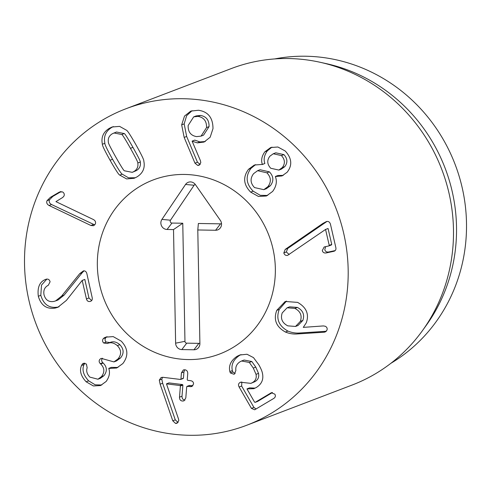 <?xml version="1.0" encoding="UTF-8"?>
<svg xmlns="http://www.w3.org/2000/svg" width="491" height="491" viewBox="0 0 491 491"><rect width="100%" height="100%" fill="white"/><g stroke="black" fill="none" stroke-linecap="round" stroke-linejoin="round"><path stroke-width="0.74" d="M300.351 321.384L302.849 320.433C304.782 314.694 302.953 310.355 297.362 307.421L289.604 306.844L287.106 307.796L282.221 312.92C280.324 318.604 282.184 322.918 287.794 325.852L295.521 326.447L300.351 321.384C302.29 315.645 300.455 311.306 294.864 308.379L297.362 307.421M294.864 308.379L287.106 307.796M295.521 326.447L298.019 325.496L302.849 320.433M285.412 332.026C276.206 326.877 273.321 319.653 276.752 310.367L285.203 301.474L297.62 302.382C306.439 307.403 309.33 314.209 306.286 322.802L303.272 327.38L323.379 325.926L325.33 326.27C327.012 327.202 327.54 328.54 326.908 330.283L325.171 331.996L324.146 332.211L297.595 333.929C293.422 334.297 289.359 333.659 285.412 332.026L287.91 331.069C291.857 332.708 295.92 333.346 300.093 332.978L326.263 331.278M286.48 301.063L279.25 309.416C275.819 318.702 278.704 325.92 287.91 331.069M229.862 371.583C228.487 365.617 230.887 360.541 237.049 356.343L239.786 355.005L246.998 354.257L253.503 357.626L258.825 364.776C260.856 368.348 262.071 371.227 262.464 373.412C263.735 379.5 261.648 384.208 256.198 387.546L253.865 388.669L246.967 388.915L254.577 402.147L255.197 402.325L271.339 392.739L274.862 394.175C275.789 395.881 275.426 397.299 273.788 398.422L254.682 409.782L251.417 408.371L239.129 387C238.08 385.042 238.368 383.545 240.001 382.507L240.565 382.231L250.876 383.361L252.386 382.618C255.565 380.801 256.775 378.039 256.026 374.332L253.295 368.078L249.311 362.456L241.597 360.995L240.136 361.714C236.791 363.837 235.367 366.765 235.864 370.502L234.526 373.989L233.949 374.259L230.353 372.939L229.862 371.583L232.36 370.625L232.851 371.982L235.121 373.522M249.311 362.456L251.809 361.505L255.793 367.127L258.524 373.381C259.273 377.088 258.057 379.85 254.884 381.667L250.876 383.361M241.597 360.995L244.095 360.044L251.809 361.505M256.026 374.332L258.524 373.381M241.854 382.035L241.627 386.049L253.915 407.42L256.087 409.003M272.456 392.548L257.695 401.374L257.075 401.196L257.695 401.374L255.197 402.325L254.577 402.147M247.096 388.835L249.594 387.884L255.136 388.117M237.049 356.343L239.547 355.392C233.385 359.59 230.985 364.666 232.36 370.625M241.038 354.588L239.547 355.392M159.299 380.114L161.134 377.499L162.902 377.309L180.461 379.451L180.946 379.034L181.437 372.865L183.364 369.932L184.868 369.778C186.813 370.104 187.771 371.392 187.74 373.639L187.249 379.807L187.666 380.329L190.668 380.691C192.656 381.077 193.607 382.201 193.528 384.079L191.809 386.57L187.181 386.392L186.697 386.804L185.807 397.949L183.91 400.883L182.382 401.037C180.436 400.748 179.479 399.459 179.503 397.176L180.393 386.036L179.976 385.515L166.474 383.864L178.528 419.044L178.804 420.646L176.95 423.291L175.551 423.438L172.777 420.799L160.134 384.189L159.299 380.114L161.797 379.156L162.631 383.238L175.275 419.848L178.073 422.493M162.57 377.284L161.797 379.156M166.474 383.864L168.972 382.912L182.474 384.557L182.891 385.079L182.001 396.225C181.971 398.508 182.934 399.791 184.88 400.085L185.003 400.097M179.503 397.176L182.001 396.225M189.195 385.852L186.697 386.804M189.679 385.441L192.871 385.816M190.183 386.755L192.681 385.803M181.437 372.865L183.935 371.914L183.444 378.082L182.959 378.493M184.763 369.766L183.935 371.914M180.461 379.451L183.444 378.082M104.405 337.771L105.817 337.133L113.2 336.605L121.216 341.135C128.114 348.383 128.66 355.852 122.86 363.555L116.698 368.005L108.757 368.44C110.242 372.589 109.376 376.922 106.16 381.452L100.538 385.552L93.376 385.957L86.164 381.802C80.855 376.081 79.303 370.662 81.506 365.531L82.328 364.089L83.452 363.266L86.41 364.04L87.165 367.784C86.054 370.944 86.944 374.056 89.847 377.106L97.942 379.224L101.453 376.646C104.865 372.135 104.608 367.919 100.673 363.991L100.33 363.671C98.9 362.174 98.777 360.701 99.949 359.252L101.164 358.356L113.955 361.904L117.993 358.939C121.676 354.428 121.461 350.003 117.343 345.652C113.961 342.743 110.653 342.024 107.431 343.497L103.675 343.013C102.343 341.589 102.214 340.14 103.294 338.667L104.368 337.734L107.087 336.722M106.866 336.783L105.792 337.716C104.712 339.189 104.841 340.637 106.173 342.061L109.929 342.54C113.151 341.073 116.459 341.791 119.841 344.7C123.959 349.052 124.174 353.477 120.491 357.988L116.453 360.953L113.955 361.904M103.675 343.013L106.173 342.061M117.343 345.652L119.841 344.7M110.137 342.46L107.431 343.497M117.993 358.939L120.491 357.988M102.509 358.227L102.447 358.295C101.269 359.75 101.398 361.223 102.828 362.72L103.171 363.039C107.099 366.961 107.363 371.184 103.951 375.695L100.44 378.266L97.942 379.224M100.673 363.991L103.171 363.039M101.453 376.646L103.951 375.695M81.506 365.531L84.004 364.574C81.801 369.705 83.347 375.13 88.662 380.85L95.193 384.815L101.766 385.005M84.826 363.137L84.004 364.574M86.164 381.802L88.662 380.85M108.855 368.33L111.353 367.372L117.957 367.458M79.677 273.702L82.169 272.75L64.174 295.079L58.061 299.983L55.563 300.934L61.676 296.03L79.677 273.702L83.396 270.903C85.084 270.664 86.232 271.535 86.839 273.518L92.21 297.749C92.547 299.798 91.817 301.038 90.019 301.462C88.202 301.781 87.005 300.94 86.441 298.927L82.187 280.416L66.377 300.418L57.834 307.311L55.293 308.047C46.725 309.428 41.066 305.506 38.316 296.269L40.814 295.312C43.564 304.549 49.223 308.477 57.791 307.096L59.049 306.783M84.016 270.866L82.169 272.75M38.316 296.269C37.242 287.468 39.599 281.877 45.387 279.502L46.479 279.121C48.351 278.876 49.554 279.772 50.088 281.803L48.302 285.277C44.644 287.137 43.22 290.316 44.03 294.827C45.528 300.038 48.775 302.247 53.777 301.449L55.563 300.934M46.878 279.072L41.502 285.111L40.814 295.312M82.187 280.416L84.826 279.434L88.939 297.976L91.645 300.578M82.335 280.386L84.826 279.434M90.571 301.302L90.019 301.462M49.069 205.49C46.94 204.262 46.252 202.673 47.013 200.709L50.34 197.37L59.184 192.19L62.418 191.864C64.088 192.828 64.622 194.203 64.033 195.983L62.774 197.419L55.931 201.629L93.394 219.538C95.364 220.649 96.003 222.147 95.297 224.019L93.658 225.719L90.921 225.498L49.069 205.49L51.567 204.538L94.763 224.927M61.087 191.588L52.838 196.412L49.511 199.757C48.75 201.715 49.438 203.311 51.567 204.538M50.34 197.37L52.838 196.412M90.921 225.498L93.419 224.54M132.944 147.368C127.642 137.989 124.739 133.386 124.248 133.552L116.447 132.011L112.421 133.705C109.112 135.657 107.768 138.53 108.394 142.316C108.008 142.666 110.45 147.539 115.716 156.936C121.05 166.357 123.959 170.978 124.438 170.794L132.245 172.335L133.767 171.598C137.075 169.641 138.419 166.768 137.793 162.981L140.291 162.03C140.69 161.699 138.241 156.807 132.944 147.368L130.446 148.319C125.144 138.947 122.247 134.344 121.75 134.503L124.248 133.552M121.75 134.503L113.949 132.963M132.245 172.335L136.265 170.641C139.573 168.689 140.917 165.817 140.291 162.03M137.793 162.981C138.192 162.65 135.743 157.764 130.446 148.319M119.767 175.103C118.877 174.956 115.643 169.996 110.07 160.238C104.638 150.455 102.073 145.127 102.386 144.25C100.95 137.333 103.282 132.018 109.383 128.311L112.089 126.997L119.595 126.377L126.426 130.195C127.322 130.361 130.545 135.307 136.093 145.017C141.555 154.843 144.127 160.189 143.808 161.048C145.244 167.965 142.906 173.28 136.805 176.987L134.104 178.301L126.592 178.92L119.767 175.103L122.265 174.152L128.501 177.816L135.356 177.76M113.335 126.586L111.88 127.353C105.78 131.066 103.448 136.381 104.884 143.298C104.571 144.176 107.136 149.503 112.568 159.28C118.141 169.045 121.375 173.998 122.265 174.152M102.386 144.25L104.884 143.298M287.542 255.4L287.517 255.406C285.645 255.651 284.412 254.823 283.823 252.926L285.21 249.41L322.894 223.43L326.497 221.527C328.504 221.128 329.829 222.061 330.474 224.319L335.856 247.636C336.231 249.631 335.506 250.858 333.684 251.324L326.27 252.92C324.146 253.264 322.82 252.478 322.292 250.551L324.158 246.985L328.853 245.923L329.234 245.359L325.564 229.457L287.566 255.388M325.367 229.5L328.062 228.505L331.732 244.401L331.351 244.966L331.732 244.401L329.234 245.359L328.853 245.923M325.564 229.457L328.062 228.505M325.668 246.605L324.79 249.6C325.318 251.527 326.644 252.313 328.767 251.963L335.169 250.588M334.236 251.159L334.721 250.926M326.945 221.453L287.708 248.458L286.321 251.975L289.205 254.51M285.21 249.41L287.708 248.458M283.823 252.926L286.321 251.975M282.294 167.591L284.792 166.633C287.836 162.589 287.542 158.581 283.915 154.616L275.758 152.805L273.26 153.763L269.89 156.206C266.816 160.244 267.098 164.264 270.737 168.266L278.876 170.07L282.294 167.591C285.339 163.54 285.044 159.532 281.417 155.567L283.915 154.616M281.417 155.567L273.26 153.763M278.876 170.07L281.374 169.119L284.792 166.633M269.406 171.868L260.113 169.733L257.615 170.69L253.62 173.63C249.98 178.448 250.275 183.094 254.51 187.574L263.82 189.667L267.865 186.69L270.363 185.739C273.96 180.97 273.64 176.349 269.406 171.868L266.908 172.826L257.615 170.69M263.82 189.667L266.318 188.716L270.363 185.739M267.865 186.69C271.462 181.928 271.149 177.306 266.908 172.826M250.68 192.128C243.481 184.751 242.75 177.147 248.489 169.327L254.338 165.025L262.372 164.424C260.893 160.379 261.721 156.169 264.858 151.793L270.701 147.527L277.888 147.005L285.246 151.013C291.869 158.274 292.501 165.35 287.137 172.237L282.043 175.925L275.371 176.551C277.262 181.455 276.341 186.42 272.609 191.453L266.41 195.995L258.444 196.455L250.68 192.128L253.178 191.177L260.273 195.32L267.638 195.455M275.469 176.435L277.967 175.483L283.252 175.379M264.858 151.793L267.356 150.841C264.219 155.211 263.391 159.422 264.87 163.472L262.28 164.54M271.959 147.122L267.356 150.841M262.372 164.424L264.87 163.472M248.489 169.327L250.987 168.376C245.248 176.195 245.979 183.794 253.178 191.177M255.615 164.614L250.987 168.376M206.551 127.592L209.049 126.635C209.215 120.209 206.367 116.471 200.506 115.428L196.173 115.913L193.675 116.864L188.133 125.524C187.967 131.919 190.784 135.614 196.584 136.615L201.052 136.124L206.551 127.592C206.723 121.16 203.875 117.423 198.008 116.379L200.506 115.428M198.008 116.379L193.675 116.864M201.052 136.124L203.55 135.166L209.049 126.635M181.67 124.849L184.524 116.054L190.796 111.101L198.444 110.26C208.11 111.647 212.959 117.772 212.99 128.63L210.16 137.222L204.047 142.065L197.351 142.875L192.122 141.187L200.432 160.692L200.794 162.717L199.094 165.246L197.677 165.399L194.964 163.159L184.162 137.419L181.67 124.849L184.168 123.892L186.66 136.467L197.456 162.208L200.193 164.448M192.282 141.052L194.78 140.095L199.849 141.924L205.275 141.525M197.351 142.875L199.849 141.924M192.073 110.684L186.641 115.686L184.168 123.892M194.964 163.159L197.456 162.208M240.928 427.336A169.377 160.717 69.1 0 1 35.057 321.261A169.377 160.717 69.1 0 1 125.96 108.757A169.377 160.717 69.1 0 1 336.507 209.706A169.377 160.717 69.1 0 1 246.734 425.255A169.377 160.717 69.1 0 1 240.928 427.336M156.328 178.822A93.161 88.398 69.1 0 1 269.553 237.165A93.161 88.398 69.1 0 1 219.563 354.042A93.161 88.398 69.1 0 1 103.761 298.522A93.161 88.398 69.1 0 1 153.131 179.97A93.161 88.398 69.1 0 1 156.328 178.822M274.715 58.926A165.142 156.703 69.1 0 1 455.126 164.436A165.142 156.703 69.1 0 1 390.873 363.309M320.04 62.259L326.411 63.67A165.142 156.703 69.1 0 1 426.268 325.337L422.456 330.633A169.377 160.717 -110.9 0 0 320.04 62.259A169.377 160.717 -110.9 0 0 237.073 66.488A169.377 160.717 -110.9 0 0 231.261 68.574L125.96 108.757M246.734 425.255L352.041 385.067A169.377 160.717 -110.9 0 0 422.456 330.633M197.793 229.972L199.898 343.565A6.352 6.027 69.1 0 1 199.708 345.253A6.352 6.027 69.1 0 1 193.951 349.776L181.811 349.58A6.352 6.027 69.1 0 1 175.625 343.166L173.519 229.579L167.044 229.469A6.352 6.027 69.1 0 1 161.588 225.958A6.352 6.027 69.1 0 1 161.926 219.409L185.543 184.469A6.352 6.027 69.1 0 1 193.742 182.971A6.352 6.027 69.1 0 1 195.418 184.628L220.342 220.367A6.352 6.027 69.1 0 1 221.355 225.737A6.352 6.027 69.1 0 1 215.592 230.261L197.793 229.972L198.37 223.485L220.502 223.847A1.811 1.718 -110.9 0 0 221.515 223.522M195.332 184.518A1.811 1.718 -110.9 0 0 194.111 185.242L170.494 220.183A1.811 1.718 -110.9 0 0 171.96 223.055L182.769 223.233L184.96 341.331A1.811 1.718 -110.9 0 0 186.721 343.16L198.861 343.356A1.811 1.718 -110.9 0 0 199.892 343.019M173.519 229.579L182.769 223.233M97.347 265.557A93.161 88.398 69.1 0 1 153.131 179.97A93.161 88.398 69.1 0 1 268.933 235.49A93.161 88.398 69.1 0 1 219.563 354.042A93.161 88.398 69.1 0 1 97.347 265.557M297.595 333.929L300.093 332.978M324.146 332.211L326.042 331.486M276.752 310.367L279.25 309.416M230.353 372.939L232.851 371.982M253.295 368.078L255.793 367.127M252.386 382.618L254.884 381.667M240.001 382.507L241.136 382.072M239.129 387L241.627 386.049M251.417 408.371L253.915 407.42M270.707 393.052L271.959 392.573M160.134 384.189L162.631 383.238M172.777 420.799L175.275 419.848M175.551 423.438L178.049 422.487M179.976 385.515L182.474 384.557M180.393 386.036L182.891 385.079M103.294 338.667L105.792 337.716M100.33 363.671L102.828 362.72M82.328 364.089L84.79 363.15M61.676 296.03L64.174 295.079M55.293 308.047L57.791 307.096M86.441 298.927L88.939 297.976M59.184 192.19L60.688 191.613M47.013 200.709L49.511 199.757M110.07 160.238L112.568 159.28M326.27 252.92L328.767 251.963M322.894 223.43L325.392 222.478M184.162 137.419L186.66 136.467M197.677 165.399L200.175 164.448M215.592 230.261L220.502 223.847M185.543 184.469L194.111 185.242M161.926 219.409L170.494 220.183M167.044 229.469L171.96 223.055M175.625 343.166L184.96 341.331M181.811 349.58L186.721 343.16M193.951 349.776L198.861 343.356M255.087 402.381L257.585 401.423M186.93 386.411L189.428 385.46M180.719 379.426L183.211 378.475M328.952 245.893L331.45 244.941"/></g></svg>
